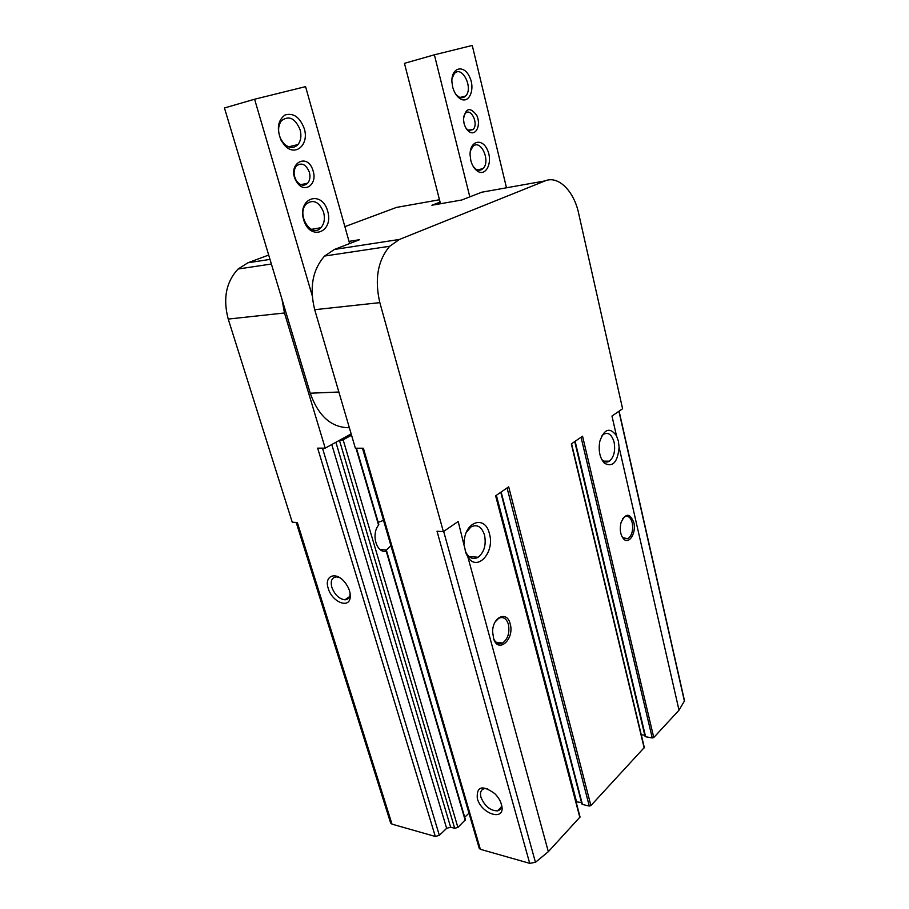 <?xml version="1.0" encoding="UTF-8"?>
<svg xmlns="http://www.w3.org/2000/svg" width="909" height="909" viewBox="0 0 909 909"><rect width="100%" height="100%" fill="white"/><g stroke="black" fill="none" stroke-linecap="round" stroke-linejoin="round"><path stroke-width="1.36" d="M440.092 202.105L431.9 205.241L461.681 200.014L481.815 192.197L545.082 180.902L399.46 239.442L389.666 246.271C377.712 260.622 374.44 279.415 379.837 302.64L443.376 531.629L458.181 521.482L466.169 553.695L467.874 556.99C477.145 572.375 495.155 552.263 489.406 533.674C485.042 513.983 463.442 522.084 464.283 543.821M281.96 299.152L284.483 312.98L325.195 448.16L351.158 433.888M349.011 241.374L359.555 239.703L334.421 249.464L324.57 256.043C312.571 269.78 309.276 287.664 314.696 309.696L355.374 448.228L363.384 448.239L480.35 849.29L529.708 863.345L535.458 862.311L548.332 851.676L580.044 816.998L495.939 495.598M328.251 588.418C323.911 576.011 335.432 570.966 344.386 581.737C348.761 587.078 350.692 592.361 350.181 597.611C348.965 609.098 331.887 601.747 328.251 588.418M268.689 255.043L247.907 262.792L238.078 269.019C226.102 281.926 222.819 298.618 228.227 319.07L292.243 522.209L297.323 522.516L392.006 824.145L435.32 836.473L439.342 835.337L446.637 828.338L450.625 827.201L454.693 828.315L457.897 827.406L465.442 819.725L386.666 551.195L385.314 551.422M435.32 836.473L317.65 448.148L325.195 448.16M378.394 524.152L378.564 525.095C370.963 534.503 376.587 553.411 386.268 551.354L386.643 551.206M350.613 434.195L351.317 434.422M380.064 549.513L386.518 550.025L385.189 551.013M386.518 550.025L390.893 545.616M468.976 813.146L464.715 817.259M619.109 447.33L618.393 441.104L616.461 435.718C609.78 426.878 604.224 428.798 599.781 441.456C598.258 450.796 599.815 458.056 604.451 463.238C612.757 467.544 617.643 462.249 619.109 447.33L679.012 710.19L684.511 700.816L619.097 411.152M581.056 437.24L652.253 737.96L653.764 737.529L679.012 710.19M652.253 737.96L645.595 736.733L645.208 735.949M644.776 735.176L641.265 734.802M507.074 487.963L589.271 806.056L590.895 805.59L644.311 747.505L571.556 443.751M589.271 806.056L582.419 804.431L582.09 803.511M581.521 802.567L576.067 801.783M362.475 448.239L479.259 848.381L480.35 849.29M296.198 522.448L390.631 823.009L392.006 824.145M545.082 180.902C558.228 175.21 573.931 190.992 578.613 213.229L622.585 408.755L611.973 416.038L616.461 435.718M477.282 798.352C476.521 786.296 482.361 784.717 494.791 793.637C498.484 797.363 500.802 801.363 501.745 805.613C505.461 821.759 481.225 814.259 477.282 798.352M529.708 863.345L437.024 531.231L443.376 531.629M439.479 199.753L396.415 207.434L344.875 226.648M510.176 623.892C507.177 610.439 492.587 616.711 492.61 631.812L493.735 639.175C498.78 653.969 514.733 638.754 510.176 623.892M633.812 522.482C629.812 512.824 625.551 512.881 621.006 522.652C619.518 529.39 620.347 534.776 623.494 538.81C628.926 545.173 636.561 532.913 633.812 522.482M579.862 817.532L495.632 495.803L508.688 486.849L590.895 805.59M644.163 747.925L571.329 443.91L582.555 436.206L653.764 737.529M351.544 435.195L343.136 439.82L338.58 440.808M383.53 520.403L378.189 522.323M601.508 459.068L602.667 460.386C604.837 462.306 607.053 462.579 609.337 461.193C613.939 457.204 615.529 450.909 614.12 442.285C611.871 434.627 608.371 431.934 603.599 434.229L601.531 436.263M465.181 550.672L465.465 551.411C468.658 558.046 472.885 559.989 478.157 557.251C484.236 552.217 486.36 544.809 484.52 535.037C481.611 526.584 477.055 523.902 470.839 527.015L466.374 532.333M501.268 803.795C501.757 807.737 500.484 810.101 497.462 810.873C490.212 810.703 484.702 806.181 480.963 797.307C479.77 792.455 480.963 789.546 484.542 788.603L487.713 788.762M350.124 593.441L350.01 594.975C349.442 598.099 347.738 599.701 344.909 599.804C339.137 598.963 334.796 594.827 331.876 587.407C330.285 580.919 331.83 577.408 336.523 576.897L339.58 577.601M621.938 536.526L622.87 537.742L627.971 538.707C631.948 535.492 633.38 530.22 632.266 522.914C630.676 517.346 628.13 515.323 624.608 516.823L622.733 518.55M493.292 637.788L493.462 638.266C495.598 643.197 498.621 644.799 502.541 643.083C507.904 639.038 509.858 632.812 508.415 624.381C506.438 618.404 503.222 616.37 498.768 618.279L495.235 621.813M313.196 171.233C307.719 150.883 285.665 164.518 296.618 181.823L297.095 182.539C304.481 193.856 317.491 184.459 313.196 171.233M327.694 211.206C321.877 189.674 297.266 197.821 303.629 219.739C309.969 241.521 333.978 232.42 327.694 211.206M304.265 128.624C299.902 117.17 293.505 112.625 285.074 114.966C277.745 120.386 276.438 128.873 281.165 140.429L284.597 145.315C295.095 157.337 309.469 144.758 304.265 128.624M349.624 243.555L305.572 86.628L254.6 99.229L312.173 295.527M254.6 99.229L224.455 107.978L310.242 393.222C318.445 416.231 331.478 427.73 349.351 427.73M300.106 129.737C295.118 118.125 288.88 115.136 281.404 120.772C277.824 126.021 277.688 132.248 281.006 139.486L283.835 143.52C289.028 148.383 293.732 148.735 297.959 144.565C300.913 140.725 301.629 135.782 300.106 129.737M323.627 212.308C319.184 201.73 313.4 198.969 306.242 204.014C295.948 214.308 311.378 238.794 320.922 227.716C324.286 223.784 325.183 218.637 323.627 212.308M309.39 172.255C305.969 164.222 301.606 162.143 296.311 165.995C293.368 170.222 293.368 175.085 296.3 180.607L296.675 181.164C300.424 185.72 304.083 186.402 307.651 183.22C309.935 180.391 310.514 176.744 309.39 172.255M440.501 203.73L404.448 63.335L434.377 54.813L472.26 45.45L506.483 187.799M469.817 196.855L434.377 54.813M464.033 123.294L463.476 119.136C465.613 107.841 470.033 106.603 476.748 115.398C481.202 124.533 476.225 136.145 469.567 131.941C466.965 130.26 465.124 127.374 464.033 123.294M470.805 160.45L470.078 154.803C469.748 140.759 482.236 137.589 487.474 150.03C493.053 162.075 486.088 177.062 477.475 171.165C474.35 168.994 472.123 165.415 470.805 160.45M452.637 86.946L451.898 81.765C451.194 67.561 463.635 64.164 469.442 76.595C475.577 88.616 469.419 104.194 460.477 98.911C456.795 96.661 454.182 92.673 452.637 86.946M452.012 78.469L454.364 73.595C462.124 64.721 473.782 88.503 465.522 96.07C463.579 97.956 461.317 98.229 458.75 96.877L455.784 94.297M470.362 151.03L472.816 146.542C480.793 138.225 491.201 161.711 482.793 168.744C480.736 170.562 478.441 170.687 475.907 169.131L473.328 166.665M463.613 116.613L465.317 113.398C471.01 107.171 479.02 124.283 472.987 129.601L468.033 130.055L466.124 128.351M284.483 312.98L228.227 319.07M269.996 259.395L247.907 262.792M443.672 531.424L535.458 862.311M467.874 556.99L548.332 851.676M500.302 808.078L500.518 808.84M386.268 551.354L465.203 820.316M356.01 448.228L378.564 525.095M385.189 550.649L385.416 551.422M618.915 411.277L684.477 701.475M379.837 302.64L314.696 309.696M399.46 239.442L334.421 249.464M322.49 448.16L439.342 835.337M331.785 444.535L446.637 828.338M335.898 442.274L450.625 827.201M339.591 440.797L454.693 828.315M343.136 439.82L457.897 827.406M575.136 441.297L645.595 736.733M496.371 495.291L576.567 801.84M501.143 492.03L582.419 804.431M338.864 392.018L310.242 393.222M271.393 264.019L238.078 269.019M356.453 448.228L378.803 524.402M389.666 246.271L324.57 256.043M574.727 441.581L645.06 736.358M500.768 492.28L581.908 804.033M602.667 460.386L604.451 463.238M603.599 461.124L609.337 461.193M465.465 551.411L466.169 553.706M468.942 556.524L478.157 557.251M501.438 804.351L501.745 805.613M497.462 810.873L501.2 807.181M350.01 594.975L350.181 597.611M344.909 599.804L349.59 596.599M623.676 538.458L627.971 538.707M622.87 537.742L623.494 538.81M495.928 642.174L502.541 643.083M493.462 638.266L493.735 639.175M288.585 146.849L297.959 144.565M283.835 143.52L284.597 145.315M281.006 139.486L281.165 140.429M311.367 229.375L320.922 227.716M300.754 184.675L307.651 183.22M296.675 181.164L297.095 182.539M296.3 180.607L296.618 181.823M458.75 96.877L460.477 98.911M465.522 96.07L460.022 97.445M475.907 169.131L477.475 171.165M482.793 168.744L477.248 169.835M468.033 130.055L469.567 131.941M472.987 129.601L468.964 130.51"/></g></svg>
